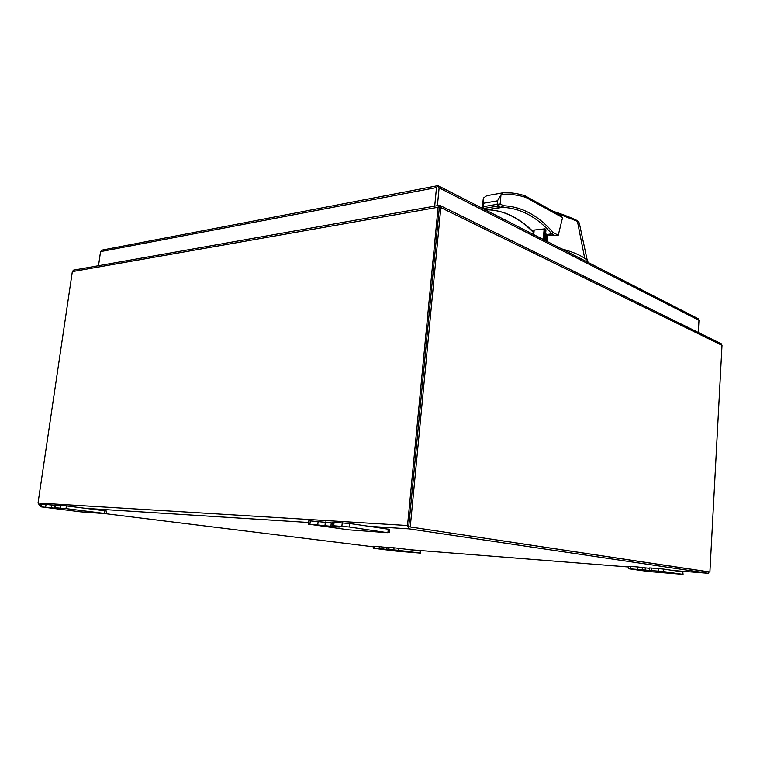 <?xml version="1.0" encoding="UTF-8"?>
<svg xmlns="http://www.w3.org/2000/svg" width="760" height="760" viewBox="0 0 760 760"><rect width="100%" height="100%" fill="white"/><g stroke="black" fill="none" stroke-linecap="round" stroke-linejoin="round"><path stroke-width="1.14" d="M408.719 526.746L709.887 572.024L408.719 526.746L439.318 207.727L408.823 525.73M410.267 526.841L440.819 207.594L722 345.334L721.278 343.776L440.353 205.656L439.745 205.438L439.394 206.862M332.139 525.692L339.226 527.098L308.446 524.153L348.878 529.862L387.448 532.693L349.239 526.994L332.139 525.692L332.51 522.244L349.6 523.507L368.99 526.328L409.174 528.875L407.522 525.531L438.102 207.271L440.819 207.594M722 345.334L709.887 572.024M440.828 207.214L440.353 205.656M720.48 343.387L721.278 343.776M439.223 206.53L439.745 205.438M439.517 205.552L439.384 206.9M102.239 250.078L100.548 251.626L98.515 265.705M100.548 251.626L436.497 187.549L437.902 185.611L439.118 187.862L437.409 205.656M439.118 187.862L698.972 320.292L697.813 318.506M698.972 320.292L698.278 332.471M436.497 187.549L434.701 206.141M561.526 248.833C571.795 251.617 579.519 254.771 584.706 258.295L577.429 221.34L556.358 213.085M559.293 214.7L562.571 217.578L558.248 235.21L555.17 235.666L546.943 234.84L547.285 241.556M577.429 221.34L576.764 220.371M584.706 258.295L587.223 260.233L579.272 222.936L577.419 221.302M587.565 261.221L587.223 260.233M547.086 237.718L545.585 234.479M545.651 233.557L546.943 234.84M546.82 241.319L547.181 239.6M546.402 241.11L545.528 235.125M524.552 195.671L525.834 197.4C517.664 194.721 509.381 193.866 500.983 194.835L497.477 200.83L497.173 204.307L500.184 203.993L497.876 206.093L500.308 207.366L503.509 205.732C521.769 206.596 538.336 215.545 553.223 232.57L551.779 233.823L546.563 234.574M483.541 208.43L486.495 209.684L483.113 208.211L482.505 206.891L483.341 206.673L483.16 199.642L483.74 197.847L486.761 195.69L489.117 195.159M533.691 232.227C527.202 225.625 520.296 220.4 512.971 216.562C504.725 212.268 496.251 210.026 487.54 209.845L487.198 209.836M487.54 209.845L502.483 207.337C520.581 208.145 537.016 216.97 551.779 233.823L555.17 235.666M545.822 230.005L544.986 240.379M544.188 239.97L545.082 228.845L545.851 229.615M545.082 228.845L534.147 230.061L533.615 234.564M543.732 239.742L543.343 238.839L542.269 238.991M511.746 192.964L502.512 192.764L500.964 194.798M500.983 194.835L500.184 203.993L503.509 205.732L502.483 207.337M52.06 507.898L46.806 507.414L52.06 507.898M666.349 572.812L658.369 572.109L666.349 572.812M407.303 551.855L401.242 551.294L407.303 551.855M318.003 525.008L325.175 525.853L318.003 525.008M373.426 546.811L105.364 513.674M40.451 505.542L39.634 505.438L40.451 505.486M374.272 548.274L374.471 546.269L373.483 546.221L373.284 548.226L398.107 550.278L420.594 553.119L395.969 551.076L373.284 548.226M374.471 546.269L379.316 546.649L379.116 548.663M386.612 549.499L386.812 547.494L379.316 546.649M386.812 547.494L388.027 547.637M388.882 549.442L389.082 547.418L388.056 547.371L387.856 549.394M389.082 547.418L394.041 547.808L393.841 549.841M398.107 550.278L398.306 548.236L394.041 547.808M398.306 548.236L420.109 551.019L419.919 553.014M630.239 568.803L630.392 566.39L628.52 566.304L628.368 568.708L663.508 571.577L683.059 574.38L648.47 571.529L628.368 568.708M630.392 566.39L637.355 566.941L637.203 569.364M645.126 570.285L645.278 567.872L637.355 566.941M645.278 567.872L649.458 568.318M651.292 570.494L651.434 568.053L649.477 567.957L649.325 570.389M651.434 568.053L658.597 568.613L658.445 571.064M663.508 571.577L663.66 569.126L658.597 568.613M663.66 569.126L682.812 571.909L682.67 574.303M409.174 528.875L708.178 573.297L673.512 570.561M368.99 526.328L389.49 529.378L389.167 532.731M66.006 508.601L66.395 505.903L104.832 510.806L104.471 513.428L106.181 513.703L80.418 511.812L40.27 506.749L63.736 509.038L54.654 507.689L66.006 508.601L104.471 513.428M106.181 513.703L106.543 511.081L104.832 510.806M709.156 571.966L708.178 573.297M708.311 571.871L409.374 526.841M439.233 207.29L438.843 205.399L73.511 270.142L72.333 271.615L38.029 503.006L39.634 505.438M438.843 205.399L438.149 206.891M73.511 270.142L74.319 269.99M439.185 205.371L439.213 206.34M308.446 524.153L308.826 520.771L332.424 523.003M420.594 553.119L420.774 551.133L420.109 551.019M683.059 574.38L682.812 571.909M66.395 505.903L60.62 505.314L60.23 508.012M55.309 507.699L55.699 505.01L60.62 505.314M55.699 505.01L55.043 505.01L54.654 507.689M54.986 505.4L46.046 504.412L45.657 507.072M40.897 506.758L41.287 504.117L46.046 504.412M41.287 504.117L40.66 504.117L40.27 506.749M512.971 216.562L512.297 216.381C505.884 213.066 499.329 210.995 492.622 210.178M546.782 234.755L551.997 234.004L553.223 232.57L558.248 235.21M562.571 217.578L525.834 197.4M525.179 195.88C517.76 193.391 510.207 192.356 502.512 192.764L502.911 192.698M483.645 203.224L497.477 200.83M484.044 208.43L483.341 206.673L497.173 204.307L497.876 206.093L484.044 208.43M500.564 207.432L486.751 209.75M544.169 228.579L543.343 238.839M533.776 234.65L534.147 230.061M628.482 566.998L409.498 549.67M85.585 508.354L308.636 522.5M407.522 525.531L38.029 503.006M72.333 271.615L438.102 207.271M333.726 525.711L334.096 522.253M341.886 526.243L342.247 522.756M349.239 526.994L349.6 523.507M387.933 532.484L388.265 529.121M309.938 524.172L310.308 520.781M317.775 524.685L318.145 521.265M324.995 525.417L325.365 522.006M330.894 526.243L331.255 522.842M383.534 547.077L383.334 549.091M642.352 567.444L642.2 569.867M51.746 504.992L51.357 507.651M698.373 318.81L438.529 185.943M437.447 185.734L101.536 250.211M512.62 216.552C520.049 220.476 527.06 225.853 533.653 232.674M577.068 220.514C570.19 217.265 562.2 214.187 553.109 211.289M588.791 262.779L587.708 261.639M525.322 195.985L560.928 215.602M577.125 220.552L579.272 222.927M482.505 206.891L483.16 199.642M502.284 192.926L486.761 195.69M486.637 209.788L486.134 209.712M533.843 230.28L533.501 234.507M545.956 229.833L545.1 240.445M439.204 206.112L439.384 207.299"/></g></svg>
